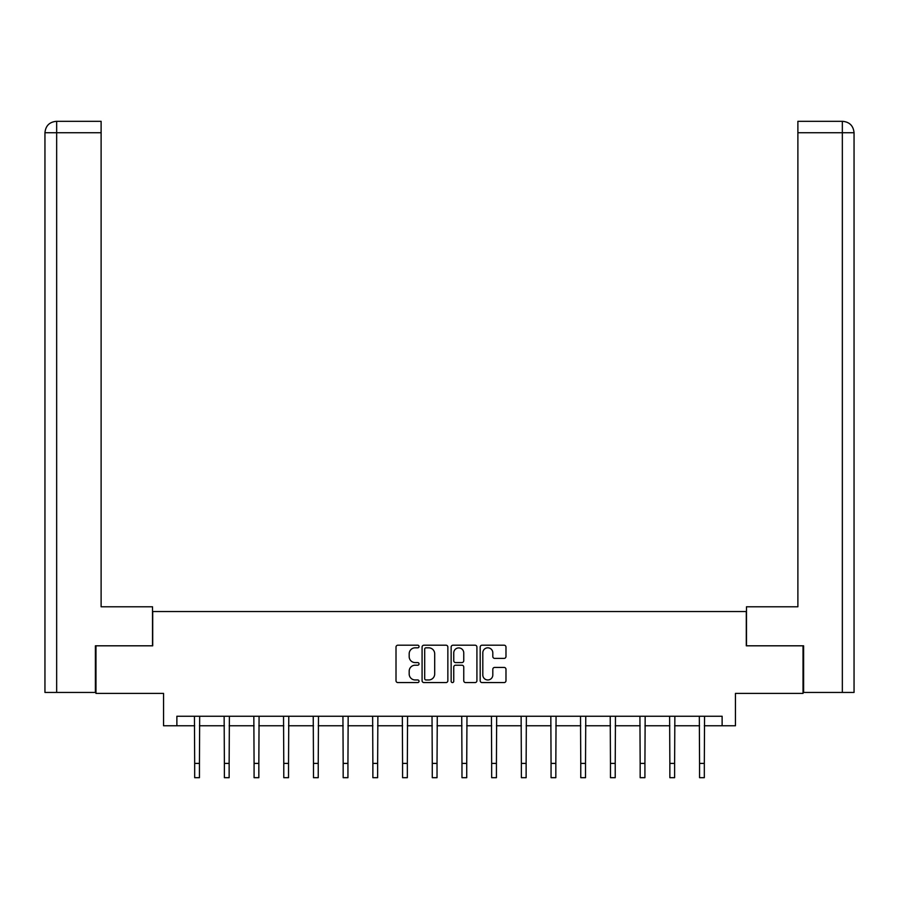 <?xml version="1.0" encoding="UTF-8"?>
<svg xmlns="http://www.w3.org/2000/svg" width="899" height="899" viewBox="0 0 899 899"><rect width="100%" height="100%" fill="white"/><g stroke="black" fill="none" stroke-linecap="round" stroke-linejoin="round"><path stroke-width="1.35" d="M419.035 646.516A1.304 1.304 0 0 0 417.732 645.201L397.875 645.201A1.865 1.865 0 0 0 396.01 647.078L396.01 680.712A1.865 1.865 0 0 0 397.875 682.577L417.732 682.577A1.304 1.304 0 0 0 419.035 681.273A1.304 1.304 0 0 0 417.732 679.959L415.158 679.959A5.978 5.978 0 0 1 409.18 673.98L409.18 671.182A5.978 5.978 0 0 1 415.158 665.204L417.732 665.204A1.304 1.304 0 0 0 419.035 663.889A1.304 1.304 0 0 0 417.732 662.585L415.158 662.585A5.978 5.978 0 0 1 409.18 656.607L409.18 653.798A5.978 5.978 0 0 1 415.158 647.819L417.732 647.819A1.304 1.304 0 0 0 419.035 646.516M504.114 658.383A1.865 1.865 0 0 0 505.98 656.506L505.98 647.078A1.865 1.865 0 0 0 504.114 645.201L482.066 645.201A1.865 1.865 0 0 0 480.19 647.078L480.19 680.712A1.865 1.865 0 0 0 482.066 682.577L504.114 682.577A1.865 1.865 0 0 0 505.98 680.712L505.98 669.317A1.865 1.865 0 0 0 504.114 667.44L494.675 667.44A1.865 1.865 0 0 0 492.809 669.317L492.809 674.969A5.001 5.001 0 0 1 487.809 679.959A5.001 5.001 0 0 1 482.808 674.969L482.808 652.82A5.001 5.001 0 0 1 487.809 647.819A5.001 5.001 0 0 1 492.809 652.82L492.809 656.506A1.865 1.865 0 0 0 494.675 658.383L504.114 658.383M176.878 725.763L176.878 716.245L722.122 716.245L722.122 725.763L735.449 725.763L735.449 693.399L803.032 693.399L803.032 645.808L746.294 645.808L746.294 611.534L152.706 611.534L152.706 645.808L95.968 645.808L95.968 693.399L163.551 693.399L163.551 725.763L194.678 725.763M447.859 647.078A1.865 1.865 0 0 0 445.994 645.201L423.946 645.201A1.865 1.865 0 0 0 422.081 647.078L422.081 680.712A1.865 1.865 0 0 0 423.946 682.577L445.994 682.577A1.865 1.865 0 0 0 447.859 680.712L447.859 647.078M453.006 645.201L475.054 645.201A1.865 1.865 0 0 1 476.919 647.078L476.919 680.712A1.865 1.865 0 0 1 475.054 682.577L465.615 682.577A1.865 1.865 0 0 1 463.749 680.712L463.749 667.069A1.865 1.865 0 0 0 461.884 665.204L455.624 665.204A1.865 1.865 0 0 0 453.748 667.069L453.748 681.273A1.304 1.304 0 0 1 452.444 682.577A1.304 1.304 0 0 1 451.141 681.273L451.141 647.078A1.865 1.865 0 0 1 453.006 645.201M199.443 725.763L224.379 725.763M229.144 725.763L254.08 725.763M258.833 725.763L283.781 725.763M288.534 725.763L313.481 725.763M318.235 725.763L343.171 725.763M347.935 725.763L372.871 725.763M377.636 725.763L402.572 725.763M407.337 725.763L432.273 725.763M437.026 725.763L461.974 725.763M466.727 725.763L491.663 725.763M496.428 725.763L521.364 725.763M526.129 725.763L551.065 725.763M555.829 725.763L580.765 725.763M585.519 725.763L610.466 725.763M615.219 725.763L640.167 725.763M644.92 725.763L669.856 725.763M674.621 725.763L699.557 725.763M704.322 725.763L722.122 725.763M426.002 647.819A1.304 1.304 0 0 0 424.699 649.134L424.699 678.655A1.304 1.304 0 0 0 426.002 679.959L428.711 679.959A5.978 5.978 0 0 0 434.689 673.98L434.689 653.798A5.978 5.978 0 0 0 428.711 647.819L426.002 647.819M463.749 652.91A5.001 5.001 0 0 0 458.748 647.921A5.001 5.001 0 0 0 453.748 652.91L453.748 660.72A1.865 1.865 0 0 0 455.624 662.585L461.884 662.585A1.865 1.865 0 0 0 463.749 660.72L463.749 652.91M194.442 716.245L194.678 763.397L199.443 763.397L199.679 716.245M194.678 763.397L194.678 777.68L199.443 777.68L199.443 763.397M152.515 645.808L152.515 606.78L101.115 606.78L101.115 132.737L56.659 132.737L56.659 692.444L95.395 692.444L95.395 645.808L95.968 645.808M56.659 692.444L44.95 692.444L44.95 132.737C45.635 125.804 49.434 121.994 56.356 121.32L101.115 121.32L101.115 132.737M59.233 121.32L56.659 121.32L56.659 132.737L44.95 132.737C45.613 125.815 49.423 122.006 56.367 121.32L101.115 121.32M746.485 645.808L746.485 606.78L797.885 606.78L797.885 121.32L842.61 121.32L797.885 121.32M854.05 692.444L854.05 578.226L854.05 692.444L803.605 692.444L803.605 645.808L803.032 645.808M842.633 121.32L842.633 121.32C849.566 121.994 853.365 125.804 854.05 132.737L854.05 578.226L854.05 132.737L854.05 578.226L854.05 132.737L797.885 132.737M839.767 121.32L842.341 121.32L842.341 692.444M224.143 716.245L224.379 763.397L229.144 763.397L229.38 716.245M224.379 763.397L224.379 777.68L229.144 777.68L229.144 763.397M253.833 716.245L254.08 763.397L258.833 763.397L259.081 716.245M254.08 763.397L254.08 777.68L258.833 777.68L258.833 763.397M283.533 716.245L283.781 763.397L288.534 763.397L288.781 716.245M283.781 763.397L283.781 777.68L288.534 777.68L288.534 763.397M313.234 716.245L313.481 763.397L318.235 763.397L318.482 716.245M313.481 763.397L313.481 777.68L318.235 777.68L318.235 763.397M342.935 716.245L343.171 763.397L347.935 763.397L348.171 716.245M343.171 763.397L343.171 777.68L347.935 777.68L347.935 763.397M372.636 716.245L372.871 763.397L377.636 763.397L377.872 716.245M372.871 763.397L372.871 777.68L377.636 777.68L377.636 763.397M402.336 716.245L402.572 763.397L407.337 763.397L407.573 716.245M402.572 763.397L402.572 777.68L407.337 777.68L407.337 763.397M432.026 716.245L432.273 763.397L437.026 763.397L437.274 716.245M432.273 763.397L432.273 777.68L437.026 777.68L437.026 763.397M461.726 716.245L461.974 763.397L466.727 763.397L466.974 716.245M461.974 763.397L461.974 777.68L466.727 777.68L466.727 763.397M491.427 716.245L491.663 763.397L496.428 763.397L496.664 716.245M491.663 763.397L491.663 777.68L496.428 777.68L496.428 763.397M521.128 716.245L521.364 763.397L526.129 763.397L526.365 716.245M521.364 763.397L521.364 777.68L526.129 777.68L526.129 763.397M550.829 716.245L551.065 763.397L555.829 763.397L556.065 716.245M551.065 763.397L551.065 777.68L555.829 777.68L555.829 763.397M580.518 716.245L580.765 763.397L585.519 763.397L585.766 716.245M580.765 763.397L580.765 777.68L585.519 777.68L585.519 763.397M610.219 716.245L610.466 763.397L615.219 763.397L615.467 716.245M610.466 763.397L610.466 777.68L615.219 777.68L615.219 763.397M639.919 716.245L640.167 763.397L644.92 763.397L645.167 716.245M640.167 763.397L640.167 777.68L644.92 777.68L644.92 763.397M669.62 716.245L669.856 763.397L674.621 763.397L674.857 716.245M669.856 763.397L669.856 777.68L674.621 777.68L674.621 763.397M699.321 716.245L699.557 763.397L704.322 763.397L704.558 716.245M699.557 763.397L699.557 777.68L704.322 777.68L704.322 763.397M44.95 132.737L44.95 578.226"/></g></svg>
